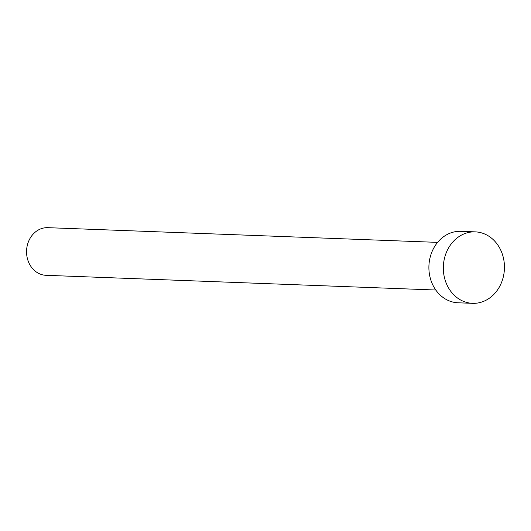 <?xml version="1.0" encoding="UTF-8"?>
<svg xmlns="http://www.w3.org/2000/svg" width="531" height="531" viewBox="0 0 531 531"><rect width="100%" height="100%" fill="white"/><g stroke="black" fill="none" stroke-linecap="round" stroke-linejoin="round"><path stroke-width="0.8" d="M435.792 290.019L46.024 275.31A23.842 20.37 -87.8 0 1 26.55 251.634A23.842 20.37 -87.8 0 1 46.257 227.68A23.842 20.37 -87.8 0 1 47.823 227.666L437.59 242.375M472.537 303.334L458.1 302.789A35.756 30.552 -87.8 0 1 428.889 267.279A35.756 30.552 -87.8 0 1 458.452 231.343A35.756 30.552 -87.8 0 1 460.802 231.324L475.238 231.868A35.756 30.552 -87.8 0 1 504.45 267.385A35.756 30.552 -87.8 0 1 474.887 303.32A35.756 30.552 -87.8 0 1 472.537 303.334A35.756 30.552 -87.8 0 1 443.325 267.823A35.756 30.552 -87.8 0 1 472.889 231.888A35.756 30.552 -87.8 0 1 475.238 231.868"/></g></svg>
